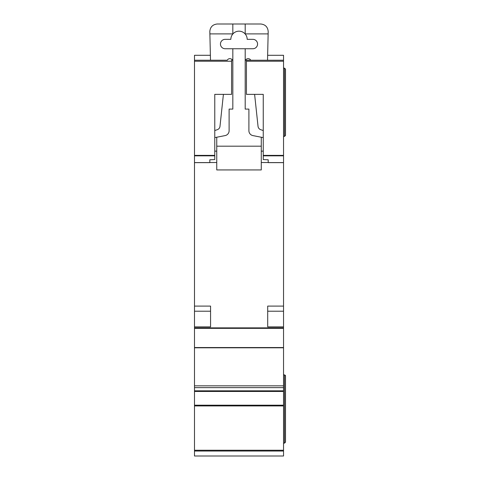 <?xml version="1.0" encoding="UTF-8"?>
<svg xmlns="http://www.w3.org/2000/svg" width="480" height="480" viewBox="0 0 480 480"><rect width="100%" height="100%" fill="white"/><g stroke="black" fill="none" stroke-linecap="round" stroke-linejoin="round"><path stroke-width="0.72" d="M194.49 55.29L210.384 55.29L194.49 55.296L194.49 60.234L210.498 60.228L209.82 31.422C210.294 26.946 212.766 24.474 217.242 24L260.778 24C265.332 24.498 267.804 27.03 268.194 31.596L267.522 60.234L283.536 60.228L283.536 327.87L194.49 327.87L194.49 456L283.536 456L283.536 405.192L194.49 405.192M252.864 39.336A4.698 4.698 0 0 1 257.562 44.034A4.698 4.698 0 0 1 252.864 48.738L225.156 48.738A4.698 4.698 0 0 1 220.458 44.034A4.698 4.698 0 0 1 225.156 39.336L230.85 39.336A8.16 8.16 0 0 1 245.196 34.008A8.16 8.16 0 0 1 247.176 39.336L252.864 39.336M223.41 94.368L219.984 126.354A3.96 3.96 0 0 1 217.314 129.684L214.77 130.542M227.262 60.234A2.946 2.946 0 0 1 232.824 61.572M214.77 137.616L225.114 135.594A4.95 4.95 0 0 0 229.116 130.74L229.116 109.092L232.824 109.092L232.824 48.738M216.75 162.516L209.82 162.516M261.27 162.516L268.2 162.516M245.196 48.738L245.196 109.092L248.904 109.092L248.904 130.74A4.95 4.95 0 0 0 252.906 135.594L263.25 137.616M245.196 61.572A2.946 2.946 0 0 1 250.758 60.234M263.25 130.542L260.706 129.684A3.96 3.96 0 0 1 258.036 126.354L254.61 94.368M216.75 137.226L216.75 146.19L261.27 146.19L261.27 137.226M245.196 24L245.196 34.008M232.824 24L232.824 34.008M209.88 33.894L232.824 33.894M261.27 146.19L261.27 169.938L216.75 169.938L216.75 146.19M216.75 151.14L214.77 151.14M263.25 151.14L261.27 151.14M245.196 33.894L268.14 33.894M227.268 60.228L194.49 60.234L194.49 327.87M194.49 391.458L283.536 391.458L283.536 327.87M283.536 391.458L283.536 405.192M283.536 55.296L267.636 55.296L283.536 55.29L283.536 60.234L246.432 60.234L246.432 94.368L263.25 94.368L263.25 155.382L283.536 155.382M283.536 374.868L284.526 374.868L285.51 375.858L285.306 375.258M283.536 443.136L284.526 443.136L285.51 442.146L285.51 375.858M283.536 68.148L284.526 68.148L285.51 69.138L285.51 135.432L284.526 136.422L285.51 135.432M283.536 136.422L284.526 136.422L284.526 68.148M283.536 451.05L194.49 451.05M283.536 326.88L267.702 326.88L267.702 311.202L283.536 311.202M267.702 326.88L267.702 306.102L283.536 306.102M283.536 162.642L268.2 162.642L268.2 159.786L263.25 159.558L263.25 155.382M250.752 60.228L246.432 60.234M284.526 374.868L284.526 443.136L285.51 442.146M194.49 306.102L210.564 306.102L210.564 326.88L210.564 311.202L194.49 311.202M194.49 326.88L210.564 326.88M231.588 60.234L231.588 94.368L214.77 94.368L214.77 159.558L209.82 159.786L209.82 162.642L194.49 162.642M283.536 405.936L194.49 405.936M194.49 450.246L283.536 450.246M283.536 347.796L194.49 347.796M194.49 385.83L283.536 385.83M283.536 328.35L194.49 328.35M194.49 347.544L283.536 347.544M268.2 162.6L283.536 162.6M283.536 155.838L263.25 155.838M283.536 61.224L246.432 61.224M283.536 390.828L194.49 390.828M194.49 387.636L283.536 387.636M194.49 162.6L209.82 162.6M194.49 155.838L214.77 155.838M194.49 155.382L214.77 155.382M194.49 61.224L231.588 61.224"/></g></svg>
